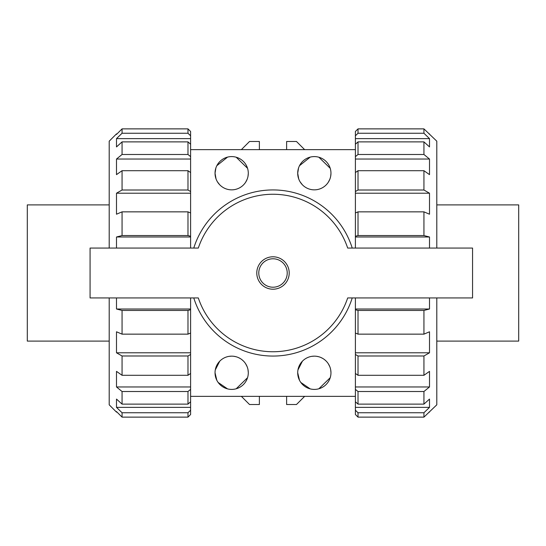 <?xml version="1.0" encoding="UTF-8"?>
<svg xmlns="http://www.w3.org/2000/svg" width="546" height="546" viewBox="0 0 546 546"><rect width="100%" height="100%" fill="white"/><g stroke="black" fill="none" stroke-linecap="round" stroke-linejoin="round"><path stroke-width="0.82" d="M472.556 297.945L347.686 297.945A78.74 78.74 0 0 1 198.314 297.945L90.076 297.945L90.076 248.055L198.314 248.055A78.74 78.74 0 0 1 347.686 248.055L472.556 248.055L472.556 297.945M193.769 248.055A83.067 83.067 0 0 1 352.231 248.055M256.784 273A16.216 16.216 0 0 1 281.108 258.961A16.216 16.216 0 0 1 281.108 287.039A16.216 16.216 0 0 1 256.784 273M258.784 273A14.216 14.216 0 0 1 280.112 260.688A14.216 14.216 0 0 1 280.112 285.312A14.216 14.216 0 0 1 258.784 273M187.981 412.749L187.981 417.124L122.058 417.124L122.058 412.749L116.496 407.371L190.602 407.371L190.602 410.21L187.981 412.749L122.058 412.749M190.602 407.371L190.602 401.747L187.981 404.122L122.058 404.122L116.496 399.078L116.496 407.371M187.981 404.122L187.981 391.509L122.058 391.509L122.058 404.122M122.058 391.509L116.496 386.957L190.602 386.957L190.602 389.366L187.981 391.509M190.602 386.957L190.602 373.444L187.981 375.3L122.058 375.3L116.496 371.369L116.496 386.957M187.981 375.3L187.981 355.985L122.058 355.985L122.058 375.3M122.058 355.985L116.496 352.791L190.602 352.791L190.602 354.477L187.981 355.985M190.602 352.791L190.602 333.033L187.981 334.145L122.058 334.145L116.496 331.791L116.496 352.791M187.981 334.145L187.981 310.442L122.058 310.442L122.058 334.145M122.058 310.442L116.496 309.002L190.602 309.002L190.602 309.766L187.981 310.442M190.602 309.002L190.602 297.945M116.496 297.945L116.496 309.002M190.602 248.055L190.602 236.998L116.496 236.998L116.496 248.055M116.496 236.998L122.058 235.558L187.981 235.558L190.602 236.234L190.602 236.998M187.981 235.558L187.981 211.855L122.058 211.855L122.058 235.558M190.602 193.209L116.496 193.209L122.058 190.015L187.981 190.015L190.602 191.523L190.602 212.967L187.981 211.855M122.058 211.855L116.496 214.209L116.496 193.209M187.981 190.015L187.981 170.7L122.058 170.7L122.058 190.015M190.602 159.043L116.496 159.043L122.058 154.491L187.981 154.491L190.602 156.634L190.602 172.556L187.981 170.7M122.058 170.7L116.496 174.631L116.496 159.043M187.981 154.491L187.981 141.878L122.058 141.878L122.058 154.491M190.602 138.629L116.496 138.629L122.058 133.251L187.981 133.251L190.602 135.79L190.602 144.253L187.981 141.878M122.058 141.878L116.496 146.922L116.496 138.629M187.981 133.251L187.981 128.876L122.058 128.876L122.058 133.251M190.602 135.79L190.602 131.49L187.981 128.876L122.058 128.876L116.496 134.418L116.496 133.886L117.028 133.886M122.058 417.124L116.496 411.582L116.496 412.114L117.028 412.114M187.981 417.124L190.602 414.51L190.602 410.21M436.8 204.9L518.7 204.9L518.7 341.1L436.8 341.1M429.504 248.055L429.504 236.998L423.942 235.558L423.942 211.855L429.504 214.209L429.504 193.209L423.942 190.015L423.942 170.7L429.504 174.631L429.504 159.043L423.942 154.491L423.942 141.878L429.504 146.922L429.504 138.629L423.942 133.251L423.942 128.876L436.8 141.182L436.8 248.055M436.8 297.945L436.8 404.818L423.942 417.124L423.942 412.749L358.019 412.749L358.019 417.124L355.398 414.51L355.398 401.747L358.019 404.122L423.942 404.122L423.942 391.509L358.019 391.509L358.019 404.122M423.942 391.509L429.504 386.957L429.504 371.369L423.942 375.3L423.942 355.985L429.504 352.791L429.504 331.791L423.942 334.145L423.942 310.442L429.504 309.002L429.504 297.945M423.942 404.122L429.504 399.078L429.504 407.371L423.942 412.749M358.019 412.749L355.398 410.21M429.504 236.998L355.398 236.998L355.398 248.055M355.398 236.998L355.398 236.234L358.019 235.558L423.942 235.558M429.504 193.209L355.398 193.209L355.398 236.234M355.398 193.209L355.398 191.523L358.019 190.015L423.942 190.015M429.504 159.043L355.398 159.043L355.398 191.523M355.398 159.043L355.398 156.634L358.019 154.491L423.942 154.491M429.504 138.629L355.398 138.629L355.398 156.634M355.398 138.629L355.398 135.79L358.019 133.251L423.942 133.251M355.398 131.49L358.019 128.876L423.942 128.876L358.019 128.876L355.398 131.49L355.398 135.79M358.019 391.509L355.398 389.366L355.398 401.747M355.398 389.366L355.398 373.444L358.019 375.3L423.942 375.3M423.942 355.985L358.019 355.985L355.398 354.477L355.398 373.444M355.398 354.477L355.398 333.033L358.019 334.145L423.942 334.145M423.942 310.442L358.019 310.442L355.398 309.766L355.398 333.033M355.398 309.766L355.398 297.945M215.035 372.775A16.633 16.633 0 0 0 231.661 389.407A16.633 16.633 0 0 0 248.293 372.775A16.633 16.633 0 0 0 231.661 356.149A16.633 16.633 0 0 0 215.035 372.775L216.83 380.289M218.134 382.446L227.539 388.888M236.193 388.779L247.543 377.716M248.293 372.481L247.993 369.649M247.147 366.7L245.632 363.752M243.325 360.92L241.844 359.63M240.124 358.463L238.199 357.487M236.063 356.736L233.797 356.285M231.443 356.149L229.102 356.347M219.731 361.199L215.281 369.929M297.707 372.775A16.633 16.633 0 0 0 314.339 389.407A16.633 16.633 0 0 0 330.965 372.775A16.633 16.633 0 0 0 314.339 356.149A16.633 16.633 0 0 0 297.707 372.775L299.501 380.289M300.805 382.446L310.21 388.888M318.864 388.779L330.214 377.716M330.965 372.481L330.671 369.649M329.818 366.7L328.303 363.752M325.996 360.92L324.515 359.63M322.802 358.463L320.871 357.487M318.734 356.736L316.468 356.285M314.114 356.149L311.773 356.347M302.402 361.199L297.952 369.929M215.868 168.025L215.035 173.225L216.052 178.951M217.479 181.907L219.69 184.766M245.618 182.268L247.133 179.32M247.993 176.372L248.293 173.539M247.55 168.304L236.2 157.221M227.545 157.111L216.844 165.684M298.539 168.025L297.707 173.225L298.723 178.951M300.157 181.907L302.368 184.766M328.289 182.268L329.804 179.32M330.664 176.372L330.965 173.539M330.221 168.304L318.871 157.221M310.224 157.111L299.515 165.684M215.035 173.225A16.633 16.633 0 0 0 231.661 189.851A16.633 16.633 0 0 0 248.293 173.225A16.633 16.633 0 0 0 231.661 156.593A16.633 16.633 0 0 0 215.035 173.225M423.942 417.124L358.019 417.124M429.504 407.371L355.398 407.371M429.504 386.957L355.398 386.957M358.019 355.985L358.019 375.3M429.504 352.791L355.398 352.791M358.019 310.442L358.019 334.145M429.504 309.002L355.398 309.002M423.942 211.855L358.019 211.855L358.019 235.558M358.019 211.855L355.398 212.967M423.942 170.7L358.019 170.7L358.019 190.015M358.019 170.7L355.398 172.556M423.942 141.878L358.019 141.878L358.019 154.491M358.019 141.878L355.398 144.253M358.019 128.876L358.019 133.251M190.602 389.366L190.602 401.747M190.602 354.477L190.602 373.444M190.602 309.766L190.602 333.033M190.602 212.967L190.602 236.234M190.602 172.556L190.602 191.523M190.602 144.253L190.602 156.634M116.496 133.886L109.2 141.182L109.2 248.055M109.2 297.945L109.2 404.818L116.496 412.114M109.2 204.9L27.3 204.9L27.3 341.1L109.2 341.1M352.231 297.945A83.067 83.067 0 0 1 193.769 297.945M241.366 396.355L249.536 404.525L259.377 404.525L259.377 396.355M330.965 173.225A16.633 16.633 0 0 0 314.339 156.593A16.633 16.633 0 0 0 297.707 173.225A16.633 16.633 0 0 0 314.339 189.851A16.633 16.633 0 0 0 330.965 173.225M259.377 149.645L259.377 141.475L249.536 141.475L241.366 149.645M304.634 149.645L296.464 141.475L286.623 141.475L286.623 149.645M286.623 396.355L286.623 404.525L296.464 404.525L304.634 396.355M355.398 149.645L190.602 149.645M355.398 396.355L190.602 396.355M428.972 133.886L429.504 133.886M428.972 412.114L429.504 412.114"/></g></svg>
